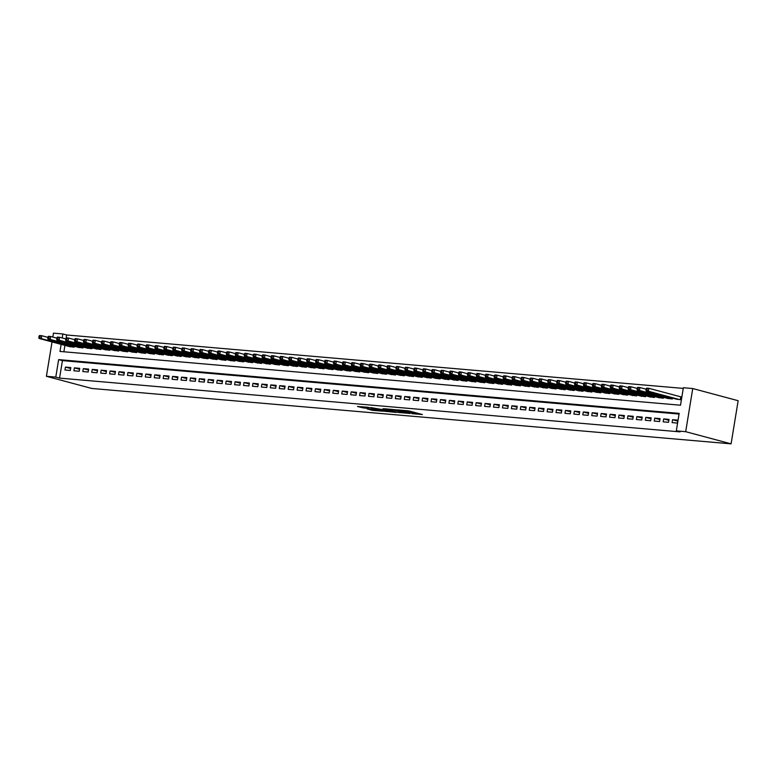 <?xml version="1.0" encoding="UTF-8"?>
<svg xmlns="http://www.w3.org/2000/svg" width="777" height="777" viewBox="0 0 777 777"><rect width="100%" height="100%" fill="white"/><g stroke="black" fill="none" stroke-linecap="round" stroke-linejoin="round"><path stroke-width="1.17" d="M411.829 413.665L422.406 414.539L409.042 410.955L397.824 409.887L413.558 413.286L414.432 413.646L411.829 413.665M367.22 408.945L372.455 410.343L383.197 411.227L367.939 407.265L357.469 406.488L363.617 407.974L368.444 408.352L365.2 407.333L370.619 408.042L380.147 410.703L367.22 408.945M679.059 414.054L62.432 360.625L59.567 378.117L55.779 377.098L46.406 376.291L91.812 388.461L731.089 443.852L738.15 400.709L692.744 388.539L683.371 387.733L680.506 405.215L59.984 351.447L61.14 344.357M59.567 378.117L680.089 431.876L676.311 430.866L685.683 431.682L731.089 443.852M398.086 412.432L410.188 413.481L396.814 409.897L384.45 408.741L398.086 412.432L398.271 411.363M396.425 412.422L384.46 411.256L370.823 407.556L384.314 409.935L387.655 410.178L382.964 408.653L396.445 412.266M672.105 422.62L677.457 423.077L677.933 420.163L672.581 419.697L672.105 422.62M663.169 421.843L668.531 422.309L669.007 419.395L663.655 418.929L663.169 421.843M654.244 421.066L659.605 421.532L660.081 418.618L654.72 418.152L654.244 421.066M645.318 420.299L650.67 420.755L651.155 417.841L645.794 417.375L645.318 420.299M636.392 419.522L641.744 419.988L642.22 417.074L636.868 416.608L636.392 419.522M627.457 418.745L632.818 419.211L633.294 416.297L627.933 415.831L627.457 418.745M618.531 417.977L623.892 418.434L624.368 415.52L619.007 415.064L618.531 417.977M609.605 417.2L614.957 417.667L615.433 414.753L610.081 414.287L609.605 417.2M600.67 416.423L606.031 416.89L606.507 413.976L601.155 413.51L600.67 416.423M591.744 415.656L597.105 416.113L597.581 413.199L592.22 412.742L591.744 415.656M582.818 414.879L588.17 415.345L588.655 412.432L583.294 411.965L582.818 414.879M573.892 414.102L579.244 414.568L579.72 411.655L574.368 411.188L573.892 414.102M564.957 413.335L570.318 413.791L570.794 410.878L565.442 410.421L564.957 413.335M556.031 412.558L561.392 413.024L561.868 410.11L556.507 409.644L556.031 412.558M547.105 411.781L552.457 412.247L552.942 409.333L547.581 408.867L547.105 411.781M538.179 411.014L543.531 411.48L544.007 408.556L538.655 408.1L538.179 411.014M529.244 410.237L534.605 410.703L535.081 407.789L529.72 407.323L529.244 410.237M520.318 409.46L525.679 409.926L526.155 407.012L520.794 406.546L520.318 409.46M511.392 408.692L516.744 409.158L517.22 406.235L511.868 405.779L511.392 408.692M502.457 407.915L507.818 408.381L508.294 405.468L502.942 405.002L502.457 407.915M493.531 407.138L498.892 407.604L499.368 404.691L494.007 404.225L493.531 407.138M484.605 406.371L489.957 406.837L490.442 403.923L485.081 403.457L484.605 406.371M475.679 405.594L481.031 406.06L481.507 403.146L476.155 402.68L475.679 405.594M466.744 404.827L472.105 405.283L472.581 402.369L467.23 401.903L466.744 404.827M457.818 404.05L463.179 404.516L463.655 401.602L458.294 401.136L457.818 404.05M448.892 403.273L454.244 403.739L454.73 400.825L449.368 400.359L448.892 403.273M439.967 402.505L445.318 402.962L445.794 400.048L440.442 399.582L439.967 402.505M431.031 401.728L436.392 402.195L436.868 399.281L431.507 398.815L431.031 401.728M422.105 400.951L427.467 401.418L427.942 398.504L422.581 398.038L422.105 400.951M413.179 400.184L418.531 400.641L419.007 397.727L413.655 397.27L413.179 400.184M404.244 399.407L409.605 399.873L410.081 396.96L404.73 396.493L404.244 399.407M395.318 398.63L400.679 399.096L401.155 396.183L395.794 395.716L395.318 398.63M386.392 397.863L391.744 398.319L392.23 395.406L386.868 394.949L386.392 397.863M377.467 397.086L382.818 397.552L383.294 394.638L377.943 394.172L377.467 397.086M368.531 396.309L373.892 396.775L374.368 393.861L369.017 393.395L368.531 396.309M359.605 395.542L364.967 395.998L365.443 393.084L360.081 392.628L359.605 395.542M350.68 394.765L356.031 395.231L356.517 392.317L351.155 391.851L350.68 394.765M341.754 393.988L347.105 394.454L347.581 391.54L342.23 391.074L341.754 393.988M332.818 393.22L338.18 393.686L338.655 390.763L333.294 390.307L332.818 393.22M323.892 392.443L329.254 392.909L329.73 389.996L324.368 389.53L323.892 392.443M314.967 391.666L320.318 392.132L320.794 389.219L315.443 388.753L314.967 391.666M306.031 390.899L311.392 391.365L311.868 388.451L306.517 387.985L306.031 390.899M297.105 390.122L302.467 390.588L302.943 387.674L297.581 387.208L297.105 390.122M288.18 389.345L293.541 389.811L294.017 386.897L288.655 386.431L288.18 389.345M279.254 388.578L284.605 389.044L285.081 386.13L279.73 385.664L279.254 388.578M270.318 387.801L275.68 388.267L276.156 385.353L270.804 384.887L270.318 387.801M261.393 387.033L266.754 387.49L267.23 384.576L261.868 384.11L261.393 387.033M252.467 386.256L257.818 386.723L258.304 383.809L252.943 383.343L252.467 386.256M243.541 385.479L248.893 385.946L249.368 383.032L244.017 382.566L243.541 385.479M234.605 384.712L239.967 385.169L240.443 382.255L235.081 381.789L234.605 384.712M225.68 383.935L231.041 384.401L231.517 381.488L226.156 381.021L225.68 383.935M216.754 383.158L222.105 383.624L222.581 380.711L217.23 380.244L216.754 383.158M207.818 382.391L213.18 382.847L213.656 379.934L208.304 379.477L207.818 382.391M198.893 381.614L204.254 382.08L204.73 379.166L199.368 378.7L198.893 381.614M189.967 380.837L195.328 381.303L195.804 378.389L190.443 377.923L189.967 380.837M181.041 380.07L186.393 380.526L186.868 377.612L181.517 377.156L181.041 380.07M172.105 379.293L177.467 379.759L177.943 376.845L172.591 376.379L172.105 379.293M163.18 378.516L168.541 378.982L169.017 376.068L163.656 375.602L163.18 378.516M154.254 377.748L159.606 378.214L160.091 375.291L154.73 374.835L154.254 377.748M145.328 376.971L150.68 377.437L151.156 374.524L145.804 374.058L145.328 376.971M136.393 376.194L141.754 376.66L142.23 373.747L136.869 373.281L136.393 376.194M127.467 375.427L132.828 375.893L133.304 372.97L127.943 372.513L127.467 375.427M118.541 374.65L123.893 375.116L124.369 372.202L119.017 371.736L118.541 374.65M109.606 373.873L114.967 374.339L115.443 371.425L110.091 370.959L109.606 373.873M100.68 373.106L106.041 373.572L106.517 370.658L101.156 370.192L100.68 373.106M91.754 372.329L97.115 372.795L97.591 369.881L92.23 369.415L91.754 372.329M82.828 371.552L88.18 372.018L88.656 369.104L83.304 368.638L82.828 371.552M73.893 370.784L79.254 371.251L79.73 368.337L74.378 367.871L73.893 370.784M70.804 367.56L65.443 367.094L64.967 370.007L70.328 370.474L70.804 367.56M683.265 388.403L66.628 334.974L66.123 338.073M64.928 345.377L63.879 351.787M675.961 399.028L681.274 399.767L681.75 396.853L680.196 396.717M672.493 398.096L672.348 398.989L667.035 398.251M663.568 397.329L663.422 398.212L658.109 397.484M654.642 396.552L654.496 397.445L649.183 396.707M645.706 395.775L645.561 396.668L640.248 395.93M636.781 395.007L636.635 395.891L631.322 395.163M627.855 394.23L627.709 395.124L622.396 394.386M618.919 393.453L618.774 394.347L613.461 393.609M609.994 392.686L609.848 393.57L604.535 392.841M601.068 391.909L600.922 392.803L595.609 392.064M592.142 391.132L591.996 392.026L586.684 391.287M583.206 390.365L583.061 391.258L577.748 390.52M574.281 389.588L574.135 390.481L568.822 389.743M565.355 388.811L565.209 389.704L559.896 388.966M556.429 388.044L556.283 388.937L550.971 388.199M547.494 387.267L547.348 388.16L542.035 387.422M538.568 386.49L538.422 387.383L533.109 386.655M529.642 385.722L529.496 386.616L524.184 385.878M520.707 384.945L520.561 385.839L515.248 385.101M511.781 384.168L511.635 385.062L506.322 384.333M502.855 383.401L502.709 384.294L497.397 383.556M493.929 382.624L493.783 383.517L488.471 382.779M484.994 381.847L484.848 382.74L479.535 382.012M476.068 381.08L475.922 381.973L470.609 381.235M467.142 380.303L466.996 381.196L461.684 380.458M458.216 379.535L458.071 380.419L452.758 379.691M449.281 378.758L449.135 379.652L443.822 378.914M440.355 377.981L440.209 378.875L434.897 378.137M431.429 377.214L431.284 378.098L425.971 377.369M422.494 376.437L422.348 377.331L417.035 376.592M413.568 375.66L413.422 376.554L408.11 375.815M404.642 374.893L404.496 375.777L399.184 375.048M395.716 374.116L395.571 375.009L390.258 374.271M386.781 373.339L386.635 374.232L381.322 373.494M377.855 372.572L377.709 373.465L372.397 372.727M368.929 371.794L368.784 372.688L363.471 371.95M360.004 371.017L359.858 371.911L354.545 371.173M351.068 370.25L350.922 371.144L345.61 370.406M342.142 369.473L341.997 370.367L336.684 369.629M333.216 368.696L333.071 369.59L327.758 368.861M324.281 367.929L324.135 368.822L318.823 368.084M315.355 367.152L315.209 368.045L309.897 367.307M306.429 366.375L306.284 367.268L300.971 366.54M297.504 365.608L297.358 366.501L292.045 365.763M288.568 364.831L288.422 365.724L283.11 364.986M279.642 364.054L279.497 364.947L274.184 364.219M270.717 363.286L270.571 364.18L265.258 363.442M261.791 362.509L261.645 363.403L256.332 362.665M252.855 361.742L252.71 362.626L247.397 361.897M243.929 360.965L243.784 361.859L238.471 361.12M235.004 360.188L234.858 361.082L229.545 360.343M226.068 359.421L225.922 360.305L220.61 359.576M217.142 358.644L216.997 359.537L211.684 358.799M208.217 357.867L208.071 358.76L202.758 358.022M199.291 357.099L199.145 357.983L193.832 357.255M190.355 356.322L190.21 357.216L184.897 356.478M181.429 355.545L181.284 356.439L175.971 355.701M172.504 354.778L172.358 355.672L167.045 354.934M163.578 354.001L163.432 354.895L158.12 354.157M154.642 353.224L154.497 354.118L149.184 353.38M145.717 352.457L145.571 353.35L140.258 352.612M136.791 351.68L136.645 352.573L131.332 351.835M127.855 350.903L127.71 351.796L122.397 351.068M118.93 350.136L118.784 351.029L113.471 350.291M110.004 349.359L109.858 350.252L104.545 349.514M101.078 348.582L100.932 349.475L95.62 348.747M92.142 347.814L91.997 348.708L86.684 347.97M83.217 347.037L83.071 347.931L77.758 347.193M74.291 346.26L74.145 347.154L68.832 346.425M52.826 337.063L53.467 333.148L62.85 333.964L62.189 337.956M66.628 334.974L62.85 333.964M52.04 341.919L46.406 376.291M676.311 430.866L679.176 413.374L58.644 359.615L55.779 377.098M685.683 431.682L692.744 388.539M62.432 360.625L58.644 359.615M672.581 419.697L677.787 421.095M663.655 418.929L668.851 420.318M654.72 418.152L659.926 419.551M645.794 417.375L651 418.774M636.868 416.608L642.074 417.997M627.933 415.831L633.138 417.23M619.007 415.064L624.213 416.453M610.081 414.287L615.287 415.685M601.155 413.51L606.351 414.908M592.22 412.742L597.426 414.131M583.294 411.965L588.5 413.364M574.368 411.188L579.574 412.587M565.442 410.421L570.639 411.81M556.507 409.644L561.713 411.043M547.581 408.867L552.787 410.266M538.655 408.1L543.861 409.489M529.72 407.323L534.926 408.721M520.794 406.546L526 407.944M511.868 405.779L517.074 407.167M502.942 405.002L508.139 406.4M494.007 404.225L499.213 405.623M485.081 403.457L490.287 404.846M476.155 402.68L481.361 404.079M467.23 401.903L472.426 403.302M458.294 401.136L463.5 402.525M449.368 400.359L454.574 401.758M440.442 399.582L445.648 400.981M431.507 398.815L436.713 400.204M422.581 398.038L427.787 399.436M413.655 397.27L418.861 398.659M404.73 396.493L409.926 397.892M395.794 395.716L401 397.115M386.868 394.949L392.074 396.338M377.943 394.172L383.148 395.571M369.017 393.395L374.213 394.794M360.081 392.628L365.287 394.017M351.155 391.851L356.361 393.249M342.23 391.074L347.436 392.472M333.294 390.307L338.5 391.695M324.368 389.53L329.574 390.928M315.443 388.753L320.648 390.151M306.517 387.985L311.713 389.374M297.581 387.208L302.787 388.607M288.655 386.431L293.861 387.83M279.73 385.664L284.936 387.053M270.804 384.887L276 386.286M261.868 384.11L267.074 385.509M252.943 383.343L258.149 384.732M244.017 382.566L249.223 383.964M235.081 381.789L240.287 383.187M226.156 381.021L231.361 382.41M217.23 380.244L222.436 381.643M208.304 379.477L213.5 380.866M199.368 378.7L204.574 380.099M190.443 377.923L195.649 379.322M181.517 377.156L186.723 378.545M172.591 376.379L177.787 377.777M163.656 375.602L168.862 377M154.73 374.835L159.936 376.223M145.804 374.058L151.01 375.456M136.869 373.281L142.074 374.679M127.943 372.513L133.149 373.902M119.017 371.736L124.223 373.135M110.091 370.959L115.287 372.358M101.156 370.192L106.362 371.581M92.23 369.415L97.436 370.814M83.304 368.638L88.51 370.037M74.378 367.871L79.575 369.26M65.443 367.094L70.649 368.492M414.432 413.646L414.607 412.451M410.712 411.402L407.663 410.965M414.568 412.81L416.637 412.995M390.685 409.226L392.715 409.77M408.051 413.238L396.406 410.013L392.706 409.741L408.051 413.238M383.906 409.887L384.955 410.159M388.315 411.169L393.735 411.868L388.286 410.47L384.945 410.217L388.315 411.169M646.173 388.791L645.988 389.957L646.872 390.035L647.066 388.869L646.173 388.791L646.629 388.121L648.863 388.315L648.387 391.229L646.153 391.035L677.486 399.436M681.72 397.076L648.863 388.315L647.066 388.869M679.71 399.631L648.387 391.229L646.872 390.035M646.153 391.035L645.988 389.957M637.247 388.014L637.053 389.18L637.946 389.258L638.14 388.092L637.247 388.014L637.703 387.344L639.937 387.538L639.461 390.452L637.227 390.268L668.55 398.659M646.105 389.199L639.937 387.538L638.14 388.092M670.784 398.854L639.461 390.452L637.946 389.258M637.227 390.268L637.053 389.18M628.321 387.247L628.127 388.413L629.02 388.49L629.215 387.325L628.321 387.247L628.778 386.577L631.011 386.771L630.526 389.685L628.302 389.491L659.624 397.892M637.179 388.422L631.011 386.771L629.215 387.325M661.858 398.077L630.526 389.685L629.02 388.49M628.302 389.491L628.127 388.413M619.386 386.47L619.201 387.636L620.095 387.713L620.279 386.548L619.386 386.47L619.842 385.8L622.076 385.994L621.6 388.908L619.366 388.714L650.699 397.115M628.253 387.645L622.076 385.994L620.279 386.548M652.933 397.309L621.6 388.908L620.095 387.713M619.366 388.714L619.201 387.636M610.46 385.693L610.266 386.859L611.159 386.936L611.353 385.771L610.46 385.693L610.916 385.033L613.15 385.217L612.674 388.141L610.44 387.946L641.773 396.338M619.327 386.878L613.15 385.217L611.353 385.771M643.997 396.532L612.674 388.141L611.159 386.936M610.44 387.946L610.266 386.859M601.534 384.926L601.34 386.091L602.233 386.169L602.428 385.003L601.534 384.926L601.99 384.256L604.224 384.45L603.748 387.364L601.515 387.169L632.837 395.571M610.392 386.101L604.224 384.45L602.428 385.003M635.071 395.755L603.748 387.364L602.233 386.169M601.515 387.169L601.34 386.091M592.608 384.149L592.414 385.314L593.307 385.392L593.492 384.226L592.608 384.149L593.065 383.479L595.289 383.673L594.813 386.587L592.579 386.392L623.912 394.794M601.466 385.334L595.289 383.673L593.492 384.226M626.145 394.988L594.813 386.587L593.307 385.392M592.579 386.392L592.414 385.314M583.673 383.372L583.488 384.537L584.382 384.615L584.566 383.45L583.673 383.372L584.129 382.711L586.363 382.896L585.887 385.819L583.653 385.625L614.986 394.017M592.54 384.557L586.363 382.896L584.566 383.45M617.22 394.211L585.887 385.819L584.382 384.615M583.653 385.625L583.488 384.537M574.747 382.605L574.553 383.77L575.446 383.848L575.64 382.682L574.747 382.605L575.203 381.934L577.437 382.129L576.961 385.042L574.727 384.848L606.05 393.249M583.605 383.78L577.437 382.129L575.64 382.682M608.284 393.444L576.961 385.042L575.446 383.848M574.727 384.848L574.553 383.77M565.821 381.828L565.627 382.993L566.52 383.071L566.715 381.905L565.821 381.828L566.278 381.157L568.511 381.352L568.026 384.265L565.802 384.071L597.124 392.472M574.679 383.012L568.511 381.352L566.715 381.905M599.358 392.667L568.026 384.265L566.52 383.071M565.802 384.071L565.627 382.993M556.886 381.051L556.701 382.226L557.595 382.294L557.779 381.128L556.886 381.051L557.352 380.39L559.576 380.584L559.1 383.498L556.866 383.304L588.199 391.695M565.753 382.235L559.576 380.584L557.779 381.128M590.433 391.89L559.1 383.498L557.595 382.294M556.866 383.304L556.701 382.226M547.96 380.283L547.775 381.449L548.659 381.526L548.853 380.361L547.96 380.283L548.416 379.613L550.65 379.807L550.174 382.721L547.94 382.527L579.273 390.928M556.827 381.458L550.65 379.807L548.853 380.361M581.497 391.122L550.174 382.721L548.659 381.526M547.94 382.527L547.775 381.449M539.034 379.506L538.84 380.672L539.733 380.749L539.928 379.584L539.034 379.506L539.491 378.836L541.724 379.03L541.248 381.944L539.015 381.75L570.337 390.151M547.892 380.691L541.724 379.03L539.928 379.584M572.571 390.345L541.248 381.944L539.733 380.749M539.015 381.75L538.84 380.672M530.108 378.739L529.914 379.904L530.808 379.982L531.002 378.807L530.108 378.739L530.565 378.069L532.799 378.263L532.313 381.177L530.089 380.983L561.412 389.374M538.966 379.914L532.799 378.263L531.002 378.807M563.646 389.568L532.313 381.177L530.808 379.982M530.089 380.983L529.914 379.904M521.173 377.962L520.988 379.127L521.882 379.205L522.066 378.04L521.173 377.962L521.629 377.292L523.863 377.486L523.387 380.4L521.153 380.206L552.486 388.607M530.04 379.137L523.863 377.486L522.066 378.04M554.72 388.801L523.387 380.4L521.882 379.205M521.153 380.206L520.988 379.127M512.247 377.185L512.053 378.35L512.946 378.428L513.141 377.263L512.247 377.185L512.703 376.515L514.937 376.709L514.461 379.623L512.228 379.429L543.56 387.83M521.114 378.37L514.937 376.709L513.141 377.263M545.784 388.024L514.461 379.623L512.946 378.428M512.228 379.429L512.053 378.35M503.321 376.418L503.127 377.583L504.02 377.661L504.215 376.495L503.321 376.418L503.778 375.747L506.012 375.942L505.536 378.855L503.302 378.661L534.625 387.053M512.179 377.593L506.012 375.942L504.215 376.495M536.858 387.247L505.536 378.855L504.02 377.661M503.302 378.661L503.127 377.583M494.395 375.641L494.201 376.806L495.095 376.884L495.279 375.718L494.395 375.641L494.852 374.97L497.076 375.165L496.6 378.078L494.366 377.884L525.699 386.286M503.253 376.816L497.076 375.165L495.279 375.718M527.933 386.48L496.6 378.078L495.095 376.884M494.366 377.884L494.201 376.806M485.46 374.864L485.275 376.029L486.169 376.107L486.353 374.941L485.46 374.864L485.916 374.193L488.15 374.388L487.674 377.301L485.44 377.107L516.773 385.509M494.327 376.049L488.15 374.388L486.353 374.941M519.007 385.703L487.674 377.301L486.169 376.107M485.44 377.107L485.275 376.029M476.534 374.096L476.34 375.262L477.233 375.34L477.428 374.174L476.534 374.096L476.991 373.426L479.224 373.62L478.749 376.534L476.515 376.34L507.837 384.732M485.392 375.272L479.224 373.62L477.428 374.174M510.071 384.926L478.749 376.534L477.233 375.34M476.515 376.34L476.34 375.262M467.608 373.319L467.414 374.485L468.308 374.563L468.502 373.397L467.608 373.319L468.065 372.649L470.299 372.843L469.813 375.757L467.589 375.563L498.912 383.964M476.466 374.495L470.299 372.843L468.502 373.397M501.146 384.159L469.813 375.757L468.308 374.563M467.589 375.563L467.414 374.485M458.673 372.542L458.488 373.708L459.382 373.786L459.566 372.62L458.673 372.542L459.139 371.872L461.363 372.066L460.887 374.98L458.653 374.796L489.986 383.187M467.54 373.727L461.363 372.066L459.566 372.62M492.22 383.382L460.887 374.98L459.382 373.786M458.653 374.796L458.488 373.708M449.747 371.775L449.562 372.941L450.446 373.018L450.641 371.853L449.747 371.775L450.204 371.105L452.437 371.299L451.961 374.213L449.728 374.019L481.06 382.41M458.615 372.95L452.437 371.299L450.641 371.853M483.284 382.605L451.961 374.213L450.446 373.018M449.728 374.019L449.562 372.941M440.821 370.998L440.627 372.164L441.521 372.241L441.715 371.076L440.821 370.998L441.278 370.328L443.512 370.522L443.036 373.436L440.802 373.242L472.125 381.643M449.679 372.173L443.512 370.522L441.715 371.076M474.358 381.837L443.036 373.436L441.521 372.241M440.802 373.242L440.627 372.164M431.895 370.221L431.701 371.387L432.595 371.464L432.789 370.299L431.895 370.221L432.352 369.561L434.586 369.745L434.1 372.659L431.876 372.474L463.199 380.866M440.753 371.406L434.586 369.745L432.789 370.299M465.433 381.06L434.1 372.659L432.595 371.464M431.876 372.474L431.701 371.387M422.96 369.454L422.775 370.619L423.669 370.697L423.853 369.531L422.96 369.454L423.416 368.784L425.65 368.978L425.174 371.892L422.941 371.697L454.273 380.099M431.827 370.629L425.65 368.978L423.853 369.531M456.507 380.283L425.174 371.892L423.669 370.697M422.941 371.697L422.775 370.619M414.034 368.677L413.84 369.842L414.733 369.92L414.928 368.754L414.034 368.677L414.491 368.007L416.725 368.201L416.249 371.115L414.015 370.92L445.347 379.322M422.902 369.852L416.725 368.201L414.928 368.754M447.571 379.516L416.249 371.115L414.733 369.92M414.015 370.92L413.84 369.842M405.108 367.9L404.914 369.065L405.808 369.143L406.002 367.977L405.108 367.9L405.565 367.239L407.799 367.424L407.323 370.347L405.089 370.153L436.412 378.545M413.966 369.085L407.799 367.424L406.002 367.977M438.646 378.739L407.323 370.347L405.808 369.143M405.089 370.153L404.914 369.065M396.183 367.132L395.988 368.298L396.882 368.376L397.066 367.21L396.183 367.132L396.639 366.462L398.863 366.657L398.387 369.57L396.153 369.376L427.486 377.777M405.04 368.308L398.863 366.657L397.066 367.21M429.72 377.962L398.387 369.57L396.882 368.376M396.153 369.376L395.988 368.298M387.247 366.355L387.063 367.521L387.956 367.599L388.141 366.433L387.247 366.355L387.704 365.685L389.937 365.88L389.462 368.793L387.228 368.599L418.56 377M396.115 367.54L389.937 365.88L388.141 366.433M420.794 377.195L389.462 368.793L387.956 367.599M387.228 368.599L387.063 367.521M378.321 365.578L378.127 366.744L379.021 366.822L379.215 365.656L378.321 365.578L378.778 364.918L381.012 365.112L380.536 368.026L378.302 367.832L409.625 376.223M387.179 366.763L381.012 365.112L379.215 365.656M411.859 376.418L380.536 368.026L379.021 366.822M378.302 367.832L378.127 366.744M369.396 364.811L369.201 365.977L370.095 366.054L370.289 364.889L369.396 364.811L369.852 364.141L372.086 364.335L371.6 367.249L369.376 367.055L400.699 375.456M378.253 365.986L372.086 364.335L370.289 364.889M402.933 375.65L371.6 367.249L370.095 366.054M369.376 367.055L369.201 365.977M360.46 364.034L360.275 365.2L361.169 365.277L361.354 364.112L360.46 364.034L360.926 363.364L363.15 363.558L362.674 366.472L360.441 366.278L391.773 374.679M369.328 365.219L363.15 363.558L361.354 364.112M394.007 374.873L362.674 366.472L361.169 365.277M360.441 366.278L360.275 365.2M351.534 363.257L351.35 364.432L352.234 364.5L352.428 363.335L351.534 363.257L351.991 362.597L354.225 362.791L353.749 365.705L351.515 365.511L382.847 373.902M360.402 364.442L354.225 362.791L352.428 363.335M385.071 374.096L353.749 365.705L352.234 364.5M351.515 365.511L351.35 364.432M342.608 362.49L342.414 363.655L343.308 363.733L343.502 362.568L342.608 362.49L343.065 361.82L345.299 362.014L344.823 364.928L342.589 364.734L373.912 373.135M351.466 363.665L345.299 362.014L343.502 362.568M376.146 373.329L344.823 364.928L343.308 363.733M342.589 364.734L342.414 363.655M333.683 361.713L333.488 362.878L334.382 362.956L334.576 361.791L333.683 361.713L334.139 361.043L336.373 361.237L335.887 364.151L333.663 363.957L364.986 372.358M342.54 362.898L336.373 361.237L334.576 361.791M367.22 372.552L335.887 364.151L334.382 362.956M333.663 363.957L333.488 362.878M324.747 360.946L324.563 362.111L325.456 362.189L325.641 361.014L324.747 360.946L325.204 360.275L327.438 360.47L326.962 363.383L324.728 363.189L356.06 371.581M333.615 362.121L327.438 360.47L325.641 361.014M358.294 371.775L326.962 363.383L325.456 362.189M324.728 363.189L324.563 362.111M315.821 360.169L315.627 361.334L316.521 361.412L316.715 360.246L315.821 360.169L316.278 359.498L318.512 359.693L318.036 362.606L315.802 362.412L347.134 370.814M324.689 361.344L318.512 359.693L316.715 360.246M349.359 371.008L318.036 362.606L316.521 361.412M315.802 362.412L315.627 361.334M306.896 359.392L306.701 360.557L307.595 360.635L307.789 359.469L306.896 359.392L307.352 358.721L309.586 358.916L309.11 361.829L306.876 361.635L338.199 370.037M315.753 360.577L309.586 358.916L307.789 359.469M340.433 370.231L309.11 361.829L307.595 360.635M306.876 361.635L306.701 360.557M297.97 358.624L297.776 359.79L298.669 359.868L298.854 358.702L297.97 358.624L298.426 357.954L300.65 358.148L300.175 361.062L297.941 360.868L329.273 369.26M306.828 359.8L300.65 358.148L298.854 358.702M331.507 369.454L300.175 361.062L298.669 359.868M297.941 360.868L297.776 359.79M289.034 357.847L288.85 359.013L289.743 359.091L289.928 357.925L289.034 357.847L289.491 357.177L291.725 357.371L291.249 360.285L289.015 360.091L320.347 368.492M297.902 359.023L291.725 357.371L289.928 357.925M322.581 368.687L291.249 360.285L289.743 359.091M289.015 360.091L288.85 359.013M280.108 357.07L279.914 358.236L280.808 358.314L281.002 357.148L280.108 357.07L280.565 356.4L282.799 356.594L282.323 359.508L280.089 359.324L311.412 367.715M288.966 358.255L282.799 356.594L281.002 357.148M313.646 367.909L282.323 359.508L280.808 358.314M280.089 359.324L279.914 358.236M271.183 356.303L270.988 357.469L271.882 357.546L272.076 356.381L271.183 356.303L271.639 355.633L273.873 355.827L273.387 358.741L271.163 358.547L302.486 366.938M280.041 357.478L273.873 355.827L272.076 356.381M304.72 367.132L273.387 358.741L271.882 357.546M271.163 358.547L270.988 357.469M262.247 355.526L262.063 356.692L262.956 356.769L263.141 355.604L262.247 355.526L262.713 354.856L264.938 355.05L264.462 357.964L262.228 357.77L293.56 366.171M271.115 356.701L264.938 355.05L263.141 355.604M295.794 366.365L264.462 357.964L262.956 356.769M262.228 357.77L262.063 356.692M253.321 354.749L253.137 355.915L254.021 355.992L254.215 354.827L253.321 354.749L253.778 354.079L256.012 354.273L255.536 357.187L253.302 357.002L284.635 365.394M262.189 355.934L256.012 354.273L254.215 354.827M286.859 365.588L255.536 357.187L254.021 355.992M253.302 357.002L253.137 355.915M244.396 353.982L244.201 355.147L245.095 355.225L245.289 354.059L244.396 353.982L244.852 353.312L247.086 353.506L246.61 356.42L244.376 356.225L275.699 364.617M253.253 355.157L247.086 353.506L245.289 354.059M277.933 364.811L246.61 356.42L245.095 355.225M244.376 356.225L244.201 355.147M235.47 353.205L235.276 354.37L236.169 354.448L236.363 353.282L235.47 353.205L235.926 352.535L238.16 352.729L237.675 355.643L235.45 355.448L266.773 363.85M244.328 354.38L238.16 352.729L236.363 353.282M269.007 364.044L237.675 355.643L236.169 354.448M235.45 355.448L235.276 354.37M226.534 352.428L226.35 353.593L227.243 353.671L227.428 352.505L226.534 352.428L226.991 351.767L229.225 351.952L228.749 354.875L226.515 354.681L257.847 363.073M235.402 353.613L229.225 351.952L227.428 352.505M260.081 363.267L228.749 354.875L227.243 353.671M226.515 354.681L226.35 353.593M217.609 351.66L217.414 352.826L218.308 352.904L218.502 351.738L217.609 351.66L218.065 350.99L220.299 351.185L219.823 354.098L217.589 353.904L248.922 362.305M226.476 352.836L220.299 351.185L218.502 351.738M251.146 362.49L219.823 354.098L218.308 352.904M217.589 353.904L217.414 352.826M208.683 350.883L208.489 352.049L209.382 352.127L209.576 350.961L208.683 350.883L209.139 350.213L211.373 350.408L210.897 353.321L208.663 353.127L239.986 361.528M217.541 352.059L211.373 350.408L209.576 350.961M242.22 361.723L210.897 353.321L209.382 352.127M208.663 353.127L208.489 352.049M199.757 350.106L199.563 351.272L200.456 351.35L200.641 350.184L199.757 350.106L200.213 349.446L202.438 349.631L201.962 352.554L199.728 352.36L231.06 360.751M208.615 351.291L202.438 349.631L200.641 350.184M233.294 360.946L201.962 352.554L200.456 351.35M199.728 352.36L199.563 351.272M190.821 349.339L190.637 350.505L191.53 350.582L191.715 349.417L190.821 349.339L191.278 348.669L193.512 348.863L193.036 351.777L190.802 351.583L222.135 359.984M199.689 350.514L193.512 348.863L191.715 349.417M224.368 360.169L193.036 351.777L191.53 350.582M190.802 351.583L190.637 350.505M181.896 348.562L181.701 349.728L182.595 349.805L182.789 348.64L181.896 348.562L182.352 347.892L184.586 348.086L184.11 351L181.876 350.806L213.199 359.207M190.754 349.747L184.586 348.086L182.789 348.64M215.433 359.401L184.11 351L182.595 349.805M181.876 350.806L181.701 349.728M172.97 347.785L172.776 348.951L173.669 349.028L173.863 347.863L172.97 347.785L173.426 347.125L175.66 347.319L175.184 350.233L172.95 350.038L204.273 358.43M181.828 348.97L175.66 347.319L173.863 347.863M206.507 358.624L175.184 350.233L173.669 349.028M172.95 350.038L172.776 348.951M164.034 347.018L163.85 348.183L164.743 348.261L164.928 347.096L164.034 347.018L164.501 346.348L166.725 346.542L166.249 349.456L164.015 349.262L195.348 357.663M172.902 348.193L166.725 346.542L164.928 347.096M197.581 357.857L166.249 349.456L164.743 348.261M164.015 349.262L163.85 348.183M155.109 346.241L154.924 347.406L155.808 347.484L156.002 346.319L155.109 346.241L155.565 345.571L157.799 345.765L157.323 348.679L155.089 348.484L186.422 356.886M163.976 347.426L157.799 345.765L156.002 346.319M188.646 357.08L157.323 348.679L155.808 347.484M155.089 348.484L154.924 347.406M146.183 345.464L145.989 346.639L146.882 346.707L147.076 345.542L146.183 345.464L146.639 344.803L148.873 344.998L148.397 347.911L146.163 347.717L177.486 356.109M155.041 346.649L148.873 344.998L147.076 345.542M179.72 356.303L148.397 347.911L146.882 346.707M146.163 347.717L145.989 346.639M137.257 344.697L137.063 345.862L137.956 345.94L138.151 344.774L137.257 344.697L137.714 344.026L139.947 344.221L139.462 347.134L137.238 346.94L168.56 355.342M146.115 345.872L139.947 344.221L138.151 344.774M170.794 355.536L139.462 347.134L137.956 345.94M137.238 346.94L137.063 345.862M128.322 343.92L128.137 345.085L129.031 345.163L129.215 343.997L128.322 343.92L128.778 343.249L131.012 343.444L130.536 346.357L128.302 346.163L159.635 354.565M137.189 345.105L131.012 343.444L129.215 343.997M161.869 354.759L130.536 346.357L129.031 345.163M128.302 346.163L128.137 345.085M119.396 343.152L119.202 344.318L120.095 344.396L120.289 343.23L119.396 343.152L119.852 342.482L122.086 342.676L121.61 345.59L119.376 345.396L150.709 353.788M128.263 344.328L122.086 342.676L120.289 343.23M152.933 353.982L121.61 345.59L120.095 344.396M119.376 345.396L119.202 344.318M110.47 342.375L110.276 343.541L111.169 343.619L111.364 342.453L110.47 342.375L110.926 341.705L113.16 341.899L112.684 344.813L110.451 344.619L141.773 353.02M119.328 343.551L113.16 341.899L111.364 342.453M144.007 353.214L112.684 344.813L111.169 343.619M110.451 344.619L110.276 343.541M101.544 341.598L101.35 342.764L102.243 342.842L102.428 341.676L101.544 341.598L102.001 340.928L104.225 341.122L103.749 344.036L101.525 343.842L132.848 352.243M110.402 342.783L104.225 341.122L102.428 341.676M135.081 352.437L103.749 344.036L102.243 342.842M101.525 343.842L101.35 342.764M92.609 340.831L92.424 341.997L93.318 342.074L93.502 340.909L92.609 340.831L93.065 340.161L95.299 340.355L94.823 343.269L92.589 343.075L123.922 351.466M101.476 342.006L95.299 340.355L93.502 340.909M126.156 351.66L94.823 343.269L93.318 342.074M92.589 343.075L92.424 341.997M83.683 340.054L83.489 341.22L84.382 341.297L84.576 340.132L83.683 340.054L84.139 339.384L86.373 339.578L85.897 342.492L83.663 342.298L114.986 350.699M92.541 341.229L86.373 339.578L84.576 340.132M117.22 350.893L85.897 342.492L84.382 341.297M83.663 342.298L83.489 341.22M74.757 339.277L74.563 340.443L75.456 340.52L75.651 339.355L74.757 339.277L75.214 338.607L77.447 338.801L76.972 341.715L74.738 341.53L106.06 349.922M83.615 340.462L77.447 338.801L75.651 339.355M108.294 350.116L76.972 341.715L75.456 340.52M74.738 341.53L74.563 340.443M65.822 338.51L65.637 339.675L66.531 339.753L66.715 338.587L65.822 338.51L66.288 337.84L68.512 338.034L68.036 340.948L65.802 340.753L97.135 349.145M74.689 339.685L68.512 338.034L66.715 338.587M99.369 349.339L68.036 340.948L66.531 339.753M65.802 340.753L65.637 339.675M56.896 337.733L56.711 338.898L57.595 338.976L57.789 337.81L56.896 337.733L57.352 337.063L59.586 337.257L59.11 340.171L56.876 339.976L88.209 348.378M65.763 338.908L59.586 337.257L57.789 337.81M90.433 348.572L59.11 340.171L57.595 338.976M56.876 339.976L56.711 338.898M47.97 336.956L47.776 338.121L48.669 338.199L48.864 337.033L47.97 336.956L48.427 336.286L50.66 336.48L50.184 339.394L47.951 339.209L79.273 347.601M56.828 338.141L50.66 336.48L48.864 337.033M81.507 347.795L50.184 339.394L48.669 338.199M47.951 339.209L47.776 338.121M39.044 336.188L38.85 337.354L39.744 337.432L39.938 336.266L39.044 336.188L39.501 335.518L41.735 335.713L41.249 338.626L39.025 338.432L70.348 346.833M47.902 337.364L41.735 335.713L39.938 336.266M72.582 347.018L41.249 338.626L39.744 337.432M39.025 338.432L38.85 337.354M413.733 412.218L413.558 413.286M412.616 411.917L412.441 412.985M406.779 410.625L406.653 411.441M405.633 410.528L405.536 411.14M399.864 411.791L399.708 412.704M386.237 410.606L386.082 411.528M384.654 410.091L384.46 411.256M363.791 406.905L363.617 407.974M362.15 406.76L361.995 407.702M372.601 409.46L372.455 410.343M370.969 409.265L370.833 410.071M681.147 396.96L680.691 399.708M680.798 396.872L680.341 399.679M671.93 397.95L671.765 398.941M671.581 397.853L671.406 398.912M662.995 397.173L662.839 398.164M662.655 397.076L662.48 398.135M654.069 396.396L653.904 397.397M653.729 396.309L653.554 397.358M645.143 395.629L644.978 396.62M644.793 395.532L644.628 396.591M636.217 394.852L636.052 395.843M635.868 394.755L635.693 395.814M627.282 394.075L627.126 395.075M626.942 393.988L626.767 395.037M618.356 393.308L618.191 394.298M618.016 393.211L617.841 394.269M609.43 392.531L609.265 393.521M609.081 392.434L608.906 393.492M600.495 391.754L600.339 392.754M600.155 391.666L599.98 392.715M591.569 390.986L591.404 391.977M591.229 390.889L591.054 391.948M582.643 390.209L582.478 391.2M582.294 390.112L582.128 391.171M573.717 389.432L573.552 390.433M573.368 389.345L573.193 390.394M564.782 388.665L564.626 389.656M564.442 388.568L564.267 389.627M555.856 387.888L555.691 388.879M555.516 387.801L555.341 388.85M546.93 387.111L546.765 388.111M546.581 387.024L546.416 388.082M538.005 386.344L537.839 387.334M537.655 386.247L537.48 387.305M529.069 385.567L528.914 386.558M528.729 385.479L528.554 386.528M520.143 384.79L519.978 385.79M519.803 384.702L519.628 385.761M511.217 384.023L511.052 385.013M510.868 383.925L510.693 384.984M502.292 383.246L502.127 384.236M501.942 383.158L501.767 384.207M493.356 382.469L493.191 383.469M493.016 382.381L492.841 383.44M484.43 381.701L484.265 382.692M484.081 381.604L483.916 382.663M475.505 380.924L475.339 381.915M475.155 380.837L474.98 381.886M466.569 380.157L466.414 381.148M466.229 380.06L466.054 381.118M457.643 379.38L457.478 380.371M457.303 379.283L457.129 380.341M448.717 378.603L448.552 379.603M448.368 378.516L448.203 379.565M439.792 377.836L439.627 378.826M439.442 377.739L439.267 378.797M430.856 377.059L430.701 378.049M430.516 376.962L430.341 378.02M421.93 376.282L421.765 377.282M421.59 376.194L421.416 377.243M413.005 375.514L412.84 376.505M412.655 375.417L412.48 376.476M404.079 374.737L403.914 375.728M403.729 374.64L403.554 375.699M395.143 373.96L394.978 374.961M394.803 373.873L394.629 374.922M386.218 373.193L386.052 374.184M385.868 373.096L385.703 374.155M377.292 372.416L377.127 373.407M376.942 372.319L376.767 373.378M368.356 371.639L368.201 372.639M368.016 371.552L367.842 372.601M359.43 370.872L359.265 371.862M359.091 370.775L358.916 371.833M350.505 370.095L350.34 371.085M350.155 370.007L349.99 371.056M341.579 369.318L341.414 370.318M341.229 369.23L341.054 370.289M332.643 368.551L332.488 369.541M332.303 368.453L332.129 369.512M323.718 367.774L323.553 368.764M323.378 367.686L323.203 368.735M314.792 366.997L314.627 367.997M314.442 366.909L314.267 367.968M305.866 366.229L305.701 367.22M305.516 366.132L305.342 367.191M296.931 365.452L296.765 366.443M296.591 365.365L296.416 366.414M288.005 364.675L287.84 365.676M287.655 364.588L287.49 365.646M279.079 363.908L278.914 364.899M278.729 363.811L278.555 364.869M270.143 363.131L269.988 364.122M269.804 363.044L269.629 364.092M261.218 362.364L261.053 363.354M260.878 362.267L260.703 363.325M252.292 361.587L252.127 362.577M251.942 361.49L251.777 362.548M243.366 360.81L243.201 361.81M243.016 360.722L242.842 361.771M234.431 360.042L234.275 361.033M234.091 359.945L233.916 361.004M225.505 359.265L225.34 360.256M225.165 359.168L224.99 360.227M216.579 358.488L216.414 359.489M216.229 358.401L216.055 359.45M207.653 357.721L207.488 358.712M207.304 357.624L207.129 358.683M198.718 356.944L198.553 357.935M198.378 356.847L198.203 357.906M189.792 356.167L189.627 357.167M189.442 356.08L189.277 357.129M180.866 355.4L180.701 356.39M180.517 355.303L180.342 356.361M171.931 354.623L171.775 355.613M171.591 354.526L171.416 355.584M163.005 353.846L162.84 354.846M162.665 353.758L162.49 354.807M154.079 353.079L153.914 354.069M153.729 352.981L153.564 354.04M145.153 352.302L144.988 353.292M144.804 352.214L144.629 353.263M136.218 351.525L136.062 352.525M135.878 351.437L135.703 352.496M127.292 350.757L127.127 351.748M126.952 350.66L126.777 351.719M118.366 349.98L118.201 350.971M118.017 349.893L117.842 350.942M109.44 349.203L109.275 350.204M109.091 349.116L108.916 350.174M100.505 348.436L100.34 349.427M100.165 348.339L99.99 349.397M91.579 347.659L91.414 348.65M91.23 347.572L91.064 348.62M82.653 346.882L82.488 347.882M82.304 346.795L82.129 347.853M73.718 346.115L73.562 347.105M73.378 346.018L73.203 347.076M407.702 410.712L407.517 411.791"/></g></svg>

